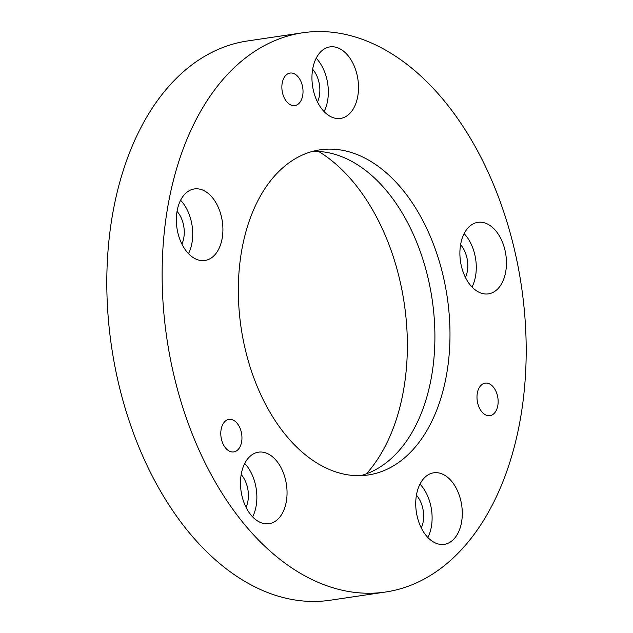 <?xml version="1.0" encoding="UTF-8"?>
<svg xmlns="http://www.w3.org/2000/svg" width="633" height="633" viewBox="0 0 633 633"><rect width="100%" height="100%" fill="white"/><g stroke="black" fill="none" stroke-linecap="round" stroke-linejoin="round"><path stroke-width="0.95" d="M484.902 414.496A16.434 10.421 81.6 0 0 489.974 415.652A16.434 10.421 81.6 0 0 498.147 401.813A16.434 10.421 81.6 0 0 490.227 384.294A16.434 10.421 81.6 0 0 485.155 383.139A16.434 10.421 81.6 0 0 476.981 396.986A16.434 10.421 81.6 0 0 484.902 414.496M289.779 104.429A16.434 10.421 81.6 0 0 294.851 105.584A16.434 10.421 81.6 0 0 303.025 91.745A16.434 10.421 81.6 0 0 295.105 74.227A16.434 10.421 81.6 0 0 290.033 73.072A16.434 10.421 81.6 0 0 281.859 86.919A16.434 10.421 81.6 0 0 289.779 104.429M228.711 450.767A16.434 10.421 81.6 0 0 233.791 451.922A16.434 10.421 81.6 0 0 241.956 438.076A16.434 10.421 81.6 0 0 234.036 420.565A16.434 10.421 81.6 0 0 228.964 419.41A16.434 10.421 81.6 0 0 220.79 433.249A16.434 10.421 81.6 0 0 228.711 450.767M257.908 521.157A36.16 22.923 81.6 0 0 269.072 523.705A36.16 22.923 81.6 0 0 287.05 493.249A36.16 22.923 81.6 0 0 269.626 454.723A36.16 22.923 81.6 0 0 258.462 452.176A36.16 22.923 81.6 0 0 240.485 482.631A36.16 22.923 81.6 0 0 257.908 521.157M252.638 516.868A36.16 22.923 81.6 0 0 244.718 463.483M246.039 507.302A23.01 14.583 81.6 0 0 241.181 474.552M433.154 541.793A36.16 22.923 81.6 0 0 444.311 544.34A36.16 22.923 81.6 0 0 462.288 513.885A36.16 22.923 81.6 0 0 444.864 475.351A36.16 22.923 81.6 0 0 433.708 472.811A36.16 22.923 81.6 0 0 415.731 503.267A36.16 22.923 81.6 0 0 433.154 541.793M427.876 537.504A36.16 22.923 81.6 0 0 419.964 484.118M421.285 527.938A23.01 14.583 81.6 0 0 416.427 495.188M477.314 291.315A36.16 22.923 81.6 0 0 488.478 293.862A36.16 22.923 81.6 0 0 506.455 263.407A36.16 22.923 81.6 0 0 489.032 224.881A36.16 22.923 81.6 0 0 477.868 222.333A36.16 22.923 81.6 0 0 459.89 252.789A36.16 22.923 81.6 0 0 477.314 291.315M472.044 287.034A36.16 22.923 81.6 0 0 464.124 233.64M465.445 277.46A23.01 14.583 81.6 0 0 460.587 244.718M329.374 115.886A36.16 22.923 81.6 0 0 340.53 118.426A36.16 22.923 81.6 0 0 358.507 87.971A36.16 22.923 81.6 0 0 341.084 49.445A36.16 22.923 81.6 0 0 329.928 46.897A36.16 22.923 81.6 0 0 311.95 77.353A36.16 22.923 81.6 0 0 329.374 115.886M324.104 111.598A36.16 22.923 81.6 0 0 316.184 58.204M317.505 102.024A23.01 14.583 81.6 0 0 312.647 69.282M193.769 257.932A36.16 22.923 81.6 0 0 204.934 260.479A36.16 22.923 81.6 0 0 222.911 230.024A36.16 22.923 81.6 0 0 205.488 191.49A36.16 22.923 81.6 0 0 194.323 188.951A36.16 22.923 81.6 0 0 176.346 219.406A36.16 22.923 81.6 0 0 193.769 257.932M188.499 253.643A36.16 22.923 81.6 0 0 180.579 200.257M181.9 244.077A23.01 14.583 81.6 0 0 177.042 211.327M312.567 151.382A164.351 104.176 -98.4 0 1 355.699 163.638A164.351 104.176 -98.4 0 1 434.879 332.839A164.351 104.176 -98.4 0 1 360.668 475.652M370.788 161.399A164.351 104.176 -98.4 0 1 449.984 336.527A164.351 104.176 -98.4 0 1 368.271 474.964A164.351 104.176 -98.4 0 1 317.537 463.396A164.351 104.176 -98.4 0 1 238.332 288.268A164.351 104.176 -98.4 0 1 320.053 149.831A164.351 104.176 -98.4 0 1 370.788 161.399M318.621 151.461A184.068 116.678 -98.4 0 1 318.66 151.485A184.068 116.678 -98.4 0 1 404.258 303.516A184.068 116.678 -98.4 0 1 366.436 473.816M298.365 572.113A282.674 179.186 -98.4 0 1 162.143 270.892A282.674 179.186 -98.4 0 1 302.693 32.781A282.674 179.186 -98.4 0 1 389.96 52.681A282.674 179.186 -98.4 0 1 526.181 353.902A282.674 179.186 -98.4 0 1 385.632 592.013A282.674 179.186 -98.4 0 1 298.365 572.113M385.632 592.013L330.307 600.219A282.674 179.186 -98.4 0 1 243.04 580.319A282.674 179.186 -98.4 0 1 106.819 279.098A282.674 179.186 -98.4 0 1 247.368 40.987L302.693 32.781"/></g></svg>
